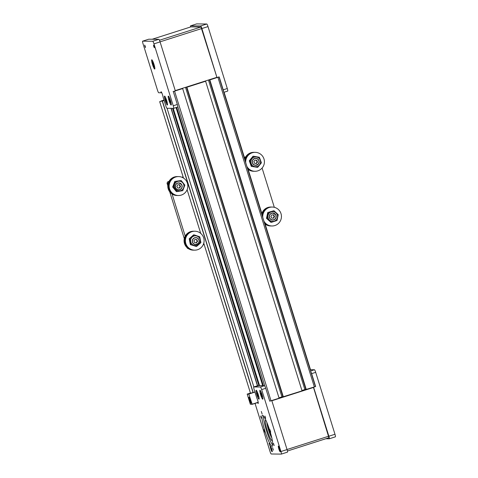 <?xml version="1.0" encoding="UTF-8"?>
<svg xmlns="http://www.w3.org/2000/svg" width="478" height="478" viewBox="0 0 478 478"><rect width="100%" height="100%" fill="white"/><g stroke="black" fill="none" stroke-linecap="round" stroke-linejoin="round"><path stroke-width="0.72" d="M164.115 100.422L159.682 101.659L164.032 100.153M164.145 100.511L162.239 101.019L164.121 100.44M162.239 101.019L253.065 392.641M162.406 101.025L253.221 392.593M167.061 108.285L253.848 386.917M170.999 108.327L257.415 385.782M164.026 100.141L161.116 101.007L163.996 100.039M172.522 108.339L258.897 385.656L259.53 385.453M173.221 108.345L259.596 385.662L263.318 385.495M176.059 107.58L262.685 385.692M176.693 107.377L263.378 385.698L264.501 385.71A2.707 0.4 72.3 0 1 265.726 388.297L269.747 401.197L271.785 400.546L287.057 449.571A2.707 0.4 72.3 0 1 287.457 452.14A2.707 0.4 72.3 0 1 287.439 452.146L281.357 454.088M269.735 401.161L279.104 398.21L182.662 88.585L180.236 89.022M173.102 91.567L182.662 88.585M278.979 397.821L282.892 396.591M187.328 86.978L186.534 87.229L282.97 396.854L302.042 390.879L205.606 81.254L203.174 81.69M186.534 87.229L186.898 87.229L283.334 396.86M186.898 87.229L205.606 81.254M301.923 390.496L305.83 389.265M210.266 79.647L209.478 79.898L305.914 389.528L315.629 386.541L311.614 373.641A2.707 0.4 72.3 0 0 310.736 371.46M209.478 79.898L209.836 79.904L306.273 389.528M209.836 79.904L218.996 76.916M175.33 90.868L179.423 89.565M175.265 90.569L175.241 90.575A1.625 1.601 90.6 0 0 175.611 90.497L216.397 77.472A1.625 1.601 90.6 0 0 216.875 77.221M179.352 89.332L178.766 89.488M211.676 78.978L216.982 77.567L200.981 26.989L190.883 26.888L152.201 39.244M188.29 86.446L202.152 82.019M272.101 451.692A2.976 0.442 -107.7 0 0 272.119 451.686A2.976 0.442 -107.7 0 0 271.653 448.788A2.976 0.442 -107.7 0 0 270.333 446.016A2.976 0.442 -107.7 0 0 270.309 446.016A2.976 0.442 -107.7 0 0 270.775 448.914A2.976 0.442 -107.7 0 0 272.101 451.692M280.174 451.776A2.976 0.442 -107.7 0 0 280.198 451.77A2.976 0.442 -107.7 0 0 279.732 448.872A2.976 0.442 -107.7 0 0 278.411 446.099A2.976 0.442 -107.7 0 0 278.387 446.099A2.976 0.442 -107.7 0 0 278.853 448.997A2.976 0.442 -107.7 0 0 280.174 451.776M274.187 445.598L273.506 443.435L274.187 445.598M265.66 418.232L264.979 416.063L265.66 418.232M269.729 445.556L269.042 443.387L269.729 445.556M261.203 418.184L260.516 416.015L261.203 418.184M264.812 432.07L263.999 429.489L264.812 432.07M270.703 432.13L269.891 429.549L270.703 432.13M262.135 414.038L261.317 411.456L262.135 414.038M273.386 450.162L272.568 447.581L273.386 450.162M272.179 446.291A16.234 2.402 -107.7 0 0 272.299 446.273A16.234 2.402 -107.7 0 0 269.759 430.457A16.234 2.402 -107.7 0 0 262.536 415.328A16.234 2.402 -107.7 0 0 262.416 415.346A16.234 2.402 -107.7 0 0 264.949 431.162A16.234 2.402 -107.7 0 0 272.179 446.291M258.968 399.166A4.678 0.693 -107.7 0 0 259.082 399.076A4.678 0.693 -107.7 0 0 258.24 394.487A4.678 0.693 -107.7 0 0 256.268 390.263A4.678 0.693 -107.7 0 0 256.19 390.239A4.678 0.693 -107.7 0 0 256.847 394.691A4.678 0.693 -107.7 0 0 258.968 399.166M262.757 399.202A4.678 0.693 -107.7 0 0 262.87 399.118A4.678 0.693 -107.7 0 0 262.022 394.529A4.678 0.693 -107.7 0 0 260.056 390.299A4.678 0.693 -107.7 0 0 259.972 390.275A4.678 0.693 -107.7 0 0 260.635 394.732A4.678 0.693 -107.7 0 0 262.757 399.202M265.804 420.025A10.821 1.601 -107.7 0 0 265.672 420.001A10.821 1.601 -107.7 0 0 265.595 420.013A10.821 1.601 -107.7 0 0 267.28 430.553A10.821 1.601 -107.7 0 0 272.101 440.638A10.821 1.601 -107.7 0 0 272.179 440.626A10.821 1.601 -107.7 0 0 272.341 440.495M257.558 402.607A3.244 0.478 -107.7 0 0 258.186 403.45A3.244 0.478 -107.7 0 0 258.001 401.395A3.244 0.478 -107.7 0 0 256.817 398.049L254.159 389.522A2.707 0.4 -107.7 0 1 253.758 386.947L258.909 385.656M255.127 403.384A2.707 0.4 -107.7 0 0 255.533 404.968L269.998 451.411A2.707 0.4 -107.7 0 0 271.223 453.992L281.321 454.1A2.707 0.4 -107.7 0 0 281.339 454.1A2.707 0.4 -107.7 0 0 280.939 451.525L261.651 389.6A2.707 0.4 -107.7 0 0 260.426 387.013L253.776 386.947A2.707 0.4 -107.7 0 0 253.758 386.947M257.821 385.656A2.707 0.4 72.3 0 1 257.839 385.644A2.707 0.4 72.3 0 1 257.857 385.644L253.776 386.947M263.468 415.991A16.234 2.402 -107.7 0 0 266.599 431.048A16.234 2.402 -107.7 0 0 272.777 445.138M310.592 370.988L314.464 369.751L310.192 369.709M314.464 369.751A2.707 0.4 72.3 0 1 315.689 372.338L311.614 373.641M325.805 438.756L329.24 438.792A2.707 0.4 -107.7 0 0 328.858 436.217L334.976 434.263L315.689 372.338M334.976 434.263A2.707 0.4 72.3 0 1 335.383 436.838A2.707 0.4 72.3 0 1 335.359 436.838L329.282 438.78M329.24 438.792A2.707 0.4 -107.7 0 0 329.264 438.792L335.383 436.838M328.858 436.217L313.592 387.192L315.629 386.541M328.936 437.758L287.433 451.017L328.942 437.752L313.437 387.24M304.337 390.335L304.163 389.779M266.915 422.558A8.927 1.32 -107.7 0 0 268.648 430.397A8.927 1.32 -107.7 0 0 271.779 437.788M268.188 425.832A5.138 0.759 -107.7 0 0 269.18 430.224A5.138 0.759 -107.7 0 0 270.918 434.383M271.845 400.737A1.625 1.601 -89.4 0 1 272.084 400.636L272.209 400.642A1.625 1.601 90.6 0 0 271.863 400.797M313.532 387.539A1.625 1.601 90.6 0 0 312.994 387.61L272.084 400.636M312.869 387.61A1.625 1.601 -89.4 0 1 313.431 387.539M312.994 387.61L272.209 400.642M279.738 449.684L278.829 447.444L279.313 449.679L279.755 450.425L279.738 449.684M279.696 449.559L279.313 449.679M279.2 448.077L278.847 448.191M271.659 449.601L270.751 447.36L271.235 449.595L271.677 450.342L271.659 449.601M271.618 449.469L271.235 449.595M271.122 447.994L270.775 448.107M256.519 390.508A4.332 0.639 -107.7 0 0 256.465 390.514L256.262 390.574A4.332 0.639 -107.7 0 0 256.907 394.691A4.332 0.639 -107.7 0 0 258.897 398.825A4.332 0.639 -107.7 0 0 258.251 394.709A4.332 0.639 -107.7 0 0 256.262 390.574M258.144 395.659L256.985 392.796L257.606 395.653L258.174 396.609L258.144 395.659M258.096 395.497L257.606 395.653M257.463 393.603L257.009 393.747M260.307 390.55A4.332 0.639 -107.7 0 0 260.253 390.55L260.05 390.616A4.332 0.639 -107.7 0 0 260.689 394.732A4.332 0.639 -107.7 0 0 262.679 398.861A4.332 0.639 -107.7 0 0 262.04 394.744A4.332 0.639 -107.7 0 0 260.05 390.616M261.932 395.694L260.773 392.832L261.394 395.688L261.956 396.644L261.932 395.694M261.878 395.533L261.394 395.688M261.251 393.639L260.797 393.782M196.643 23.912A2.707 0.4 72.3 0 1 196.661 23.9A2.707 0.4 72.3 0 1 196.679 23.9L206.777 24.008A2.707 0.4 72.3 0 1 208.002 26.589L227.289 88.514A2.707 0.4 72.3 0 1 227.689 91.089A2.707 0.4 72.3 0 1 227.671 91.089L223.8 92.326M216.444 77.454L216.122 77.556M208.002 26.589L201.883 28.543L216.982 77.567M201.883 28.543A2.707 0.4 -107.7 0 0 200.658 25.961L206.777 24.008M190.561 25.854A2.707 0.4 -107.7 0 0 190.543 25.86L196.661 23.9L190.561 25.854L200.658 25.961M190.543 25.86A2.707 0.4 -107.7 0 0 190.567 26.983M223.692 91.991A2.707 0.4 -107.7 0 0 223.208 89.816L219.193 76.916L217.155 77.567M216.934 77.412L216.48 77.561M145.491 47.621L144.679 45.04L145.491 47.621M154.328 47.71L153.522 45.129L154.328 47.71M167.354 105.023A4.678 0.693 -107.7 0 0 167.467 104.933A4.678 0.693 -107.7 0 0 166.619 100.344A4.678 0.693 -107.7 0 0 164.653 96.114A4.678 0.693 -107.7 0 0 164.569 96.09A4.678 0.693 -107.7 0 0 165.233 100.547A4.678 0.693 -107.7 0 0 167.354 105.023M171.136 105.058A4.678 0.693 -107.7 0 0 171.255 104.975A4.678 0.693 -107.7 0 0 170.407 100.386A4.678 0.693 -107.7 0 0 168.441 96.156A4.678 0.693 -107.7 0 0 168.358 96.132A4.678 0.693 -107.7 0 0 169.021 100.589A4.678 0.693 -107.7 0 0 171.136 105.058M151.789 59.774A4.87 0.717 72.3 0 1 153.958 64.315A4.87 0.717 72.3 0 1 154.723 69.059A4.87 0.717 72.3 0 1 154.687 69.065A4.87 0.717 72.3 0 1 152.518 64.524A4.87 0.717 72.3 0 1 151.759 59.78A4.87 0.717 72.3 0 1 151.789 59.774M173.651 108.351A2.707 0.4 -107.7 0 1 173.634 108.351L166.983 108.285A2.707 0.4 -107.7 0 1 165.758 105.698L163.106 97.171A3.244 0.478 -107.7 0 0 162.15 93.688A3.244 0.478 -107.7 0 0 161.062 91.764A3.244 0.478 -107.7 0 0 161.026 92.792L158.714 92.768A2.707 0.4 -107.7 0 1 157.489 90.181L143.024 43.737A2.707 0.4 -107.7 0 1 142.617 41.162A2.707 0.4 -107.7 0 1 142.641 41.162L152.739 41.263L158.857 39.31A2.707 0.4 72.3 0 1 160.076 41.897L175.348 90.922L173.311 91.573L177.326 104.473A2.707 0.4 -107.7 0 1 177.732 107.048L173.651 108.351A2.707 0.4 -107.7 0 0 173.251 105.775L177.326 104.473M160.076 41.897L153.964 43.851L173.251 105.775M153.964 43.851A2.707 0.4 -107.7 0 0 152.739 41.263M148.718 39.22A2.707 0.4 72.3 0 1 148.736 39.208A2.707 0.4 72.3 0 1 148.76 39.208L158.857 39.31M173.669 108.339L177.708 107.048A2.707 0.4 -107.7 0 0 177.732 107.048M161.026 92.792L161.678 92.583M144.888 46.33L145.449 47.561L145.288 46.33L144.673 45.117L144.888 46.33M153.719 46.42L154.286 47.657L154.125 46.426L153.504 45.207L153.719 46.42M154.263 66.735L152.548 61.638L152.213 62.098L152.906 64.877L153.928 67.195L154.263 66.735M153.737 64.614L152.906 64.877M152.685 61.949L152.213 62.098M167.282 104.682A4.332 0.639 -107.7 0 0 166.655 100.625A4.332 0.639 -107.7 0 0 164.647 96.431A4.332 0.639 -107.7 0 0 165.269 100.488A4.332 0.639 -107.7 0 0 167.282 104.682L167.485 104.616A4.332 0.639 -107.7 0 0 167.533 104.58M165.388 99.573L166.553 102.465L165.944 99.633L165.37 98.647L165.388 99.573L165.83 99.436M166.469 101.324L165.98 101.479M171.064 104.718A4.332 0.639 -107.7 0 0 170.443 100.667A4.332 0.639 -107.7 0 0 168.429 96.472A4.332 0.639 -107.7 0 0 169.057 100.529A4.332 0.639 -107.7 0 0 171.064 104.718L171.267 104.652A4.332 0.639 -107.7 0 0 171.315 104.622M169.176 99.615L170.335 102.501L169.732 99.669L169.158 98.689L169.176 99.615L169.618 99.472M170.258 101.366L169.768 101.521M172.08 194.008L185.207 236.138M168.226 183.17L167.025 183.158L167.796 185.631M169.72 191.809L184.287 238.588M187.125 247.694L187.705 248.184M265.409 224.911L266.073 224.702M203.192 244.784L204.166 244.473M188.744 248.889L187.274 248.178M274.318 207.309L262.087 168.047M245.339 157.561L244.515 157.824M245.71 156.892L244.354 157.322M183.11 176.884L181.945 177.254M168.991 181.395L167.724 181.801L168.776 181.807M183.271 177.386L182.668 177.583M167.025 183.158L167.724 181.801M193.99 250.149A9.47 9.357 -89.4 0 1 184.377 240.35A9.47 9.357 -89.4 0 1 194.182 231.221M193.626 250.149L193.315 250.149A9.47 9.357 -89.4 0 1 184.066 240.35A9.47 9.357 -89.4 0 1 193.512 231.209L193.823 231.209M194.66 250.161L194.349 250.155A9.47 9.357 -89.4 0 1 185.1 240.362A9.47 9.357 -89.4 0 1 194.546 231.221L194.857 231.221A9.47 9.357 -89.4 0 1 204.106 241.02A9.47 9.357 -89.4 0 1 194.205 250.143A9.47 9.357 -89.4 0 1 185.41 240.362A9.47 9.357 -89.4 0 1 194.857 231.221M192.216 237.034A4.87 4.81 -89.4 0 1 199.009 237.488A4.87 4.81 -89.4 0 1 198.561 244.36A4.87 4.81 -89.4 0 1 191.774 243.911A4.87 4.81 -89.4 0 1 192.216 237.034M198.729 244.563L200.897 242.603L199.756 236.783L194.205 234.877L189.796 238.791L189.204 238.785L190.352 244.605L196.488 246.517L198.729 244.563M193.453 238.462A3.519 3.477 90.6 0 0 195.705 244.622A3.519 3.477 90.6 0 0 199.003 239.884A3.519 3.477 90.6 0 0 193.453 238.462M194.205 234.877L193.614 234.871L189.204 238.785M189.796 238.791L190.937 244.611L190.352 244.605M190.937 244.611L196.488 246.517M277.425 217.532A4.87 4.81 -89.4 0 1 271.719 221.278A4.87 4.81 -89.4 0 1 268.021 215.5A4.87 4.81 -89.4 0 1 273.727 211.754A4.87 4.81 -89.4 0 1 277.425 217.532M273.906 210.708L268.325 212.543L267.1 218.344L271.456 222.318L277.031 220.489L278.256 214.688L273.906 210.708L267.74 212.531L266.515 218.338L270.865 222.312L271.456 222.318M276.123 217.251A3.519 3.477 90.6 0 0 272.759 212.997A3.519 3.477 90.6 0 0 269.323 215.781A3.519 3.477 90.6 0 0 272.687 220.035A3.519 3.477 90.6 0 0 276.123 217.251M268.325 212.543L267.74 212.531M267.1 218.344L266.515 218.338M177.714 195.508A9.47 9.357 -89.4 0 1 169.427 181.186A9.47 9.357 -89.4 0 1 177.912 176.585M177.356 195.514L177.045 195.508A9.47 9.357 -89.4 0 1 169.11 181.186A9.47 9.357 -89.4 0 1 177.242 176.573L177.553 176.573M178.39 195.526L178.079 195.52A9.47 9.357 -89.4 0 1 170.144 181.198A9.47 9.357 -89.4 0 1 178.276 176.585L178.587 176.585A9.47 9.357 -89.4 0 1 186.516 190.913A9.47 9.357 -89.4 0 1 170.329 190.686A9.47 9.357 -89.4 0 1 178.587 176.585M271.319 225.963A9.47 9.357 -89.4 0 1 265.051 223.758M270.96 225.969L270.65 225.963A9.47 9.357 -89.4 0 1 265.153 224.086M262.022 214.042A9.47 9.357 -89.4 0 1 271.516 207.04M262.792 217.52A9.47 9.357 -89.4 0 1 278.023 209.185A9.47 9.357 -89.4 0 1 271.994 225.98L271.683 225.975A9.47 9.357 -89.4 0 1 264.209 222.067M262.428 216.349A9.47 9.357 -89.4 0 1 271.88 207.04L272.191 207.04M271.994 225.98A9.47 9.357 -89.4 0 1 263.904 221.087M261.86 213.529A9.47 9.357 -89.4 0 1 270.847 207.028L271.157 207.028M244.987 159.347A9.47 9.357 -89.4 0 1 254.481 152.339M244.826 158.827A9.47 9.357 -89.4 0 1 253.806 152.327L254.117 152.327M254.284 171.261A9.47 9.357 -89.4 0 1 248.01 169.057M245.752 162.819A9.47 9.357 -89.4 0 1 255.15 152.339A9.47 9.357 -89.4 0 1 259.261 170.27A9.47 9.357 -89.4 0 1 254.959 171.279L254.643 171.273A9.47 9.357 -89.4 0 1 247.168 167.366M245.387 161.648A9.47 9.357 -89.4 0 1 254.84 152.339L255.15 152.339M253.926 171.267L253.609 171.261A9.47 9.357 -89.4 0 1 248.112 169.385M254.959 171.279A9.47 9.357 -89.4 0 1 246.863 166.386M182.847 182.984A4.87 4.81 -89.4 0 1 182.16 189.838A4.87 4.81 -89.4 0 1 175.39 189.139A4.87 4.81 -89.4 0 1 176.077 182.285A4.87 4.81 -89.4 0 1 182.847 182.984M181.156 180.511L175.372 181.461L173.287 187.012L176.991 191.612L182.781 190.662L184.861 185.111L181.156 180.511L174.781 181.455L172.701 187.006L176.406 191.606L176.991 191.612M181.401 184.179A3.519 3.477 90.6 0 0 175.575 184.878A3.519 3.477 90.6 0 0 178.67 189.921A3.519 3.477 90.6 0 0 181.401 184.179M173.287 187.012L172.701 187.006M175.372 181.461L174.781 181.455M254.864 166.613A4.87 4.81 -89.4 0 1 250.944 160.984A4.87 4.81 -89.4 0 1 256.507 157.017A4.87 4.81 -89.4 0 1 260.426 162.645A4.87 4.81 -89.4 0 1 254.864 166.613M257.666 167.384L261.418 162.825L259.399 157.256L253.621 156.246L249.863 160.805L251.888 166.374L257.666 167.384L251.297 166.368L249.277 160.799L253.035 156.24L253.621 156.246M255.091 165.28A3.519 3.477 90.6 0 0 259.148 162.132A3.519 3.477 90.6 0 0 255.724 158.296A3.519 3.477 90.6 0 0 255.091 165.28M249.863 160.805L249.277 160.799M251.888 166.374L251.297 166.368M255.031 160.064L256.859 160.363L257.511 162.12L256.339 163.572L254.511 163.267L253.86 161.51L255.031 160.064M254.983 160.118L256.859 160.363M256.441 160.363L257.092 162.114L257.511 162.12M257.092 162.114L255.963 163.506M274.575 216.552L273.619 218.159L271.767 218.123L270.871 216.48L271.827 214.873L273.679 214.909L274.575 216.552L274.151 216.546L273.201 218.147M271.827 214.879L273.679 214.909M273.261 214.903L274.151 216.546M195.048 239.364L196.882 239.627L197.575 241.366L196.434 242.842L194.606 242.585L193.907 240.846L195.048 239.364M195.012 239.418L196.882 239.627M196.458 239.621L197.157 241.36L197.575 241.366M197.157 241.36L196.052 242.788M180.559 186.348L179.68 187.997L177.828 188.057L176.854 186.462L177.732 184.813L179.579 184.753L180.559 186.348L180.134 186.342L179.256 187.991L179.68 187.997M179.172 184.765L180.134 186.342M179.256 187.991L177.816 188.039M250.836 403.205A3.113 0.46 72.3 0 1 249.432 400.235A3.113 0.46 72.3 0 1 248.99 397.272A3.113 0.46 72.3 0 1 249.044 397.29A3.113 0.46 72.3 0 1 250.353 400.098A3.113 0.46 72.3 0 1 250.914 403.151A3.113 0.46 72.3 0 1 250.836 403.205M249.134 397.361L249.134 397.361A2.976 0.442 -107.7 0 0 249.104 398.27M250.394 402.315A2.976 0.442 -107.7 0 0 250.926 403.038A2.976 0.442 -107.7 0 0 250.944 403.032L250.944 403.032M247.204 394.165L250.341 404.233L251.978 404.245L248.847 394.183L247.204 394.165L250.424 392.994M247.269 393.997L248.954 394.015L254.941 392.103L250.484 393.185M258.216 402.398L252.145 404.334L250.341 404.233M248.847 394.183L252.127 404.209L258.192 402.267M255.748 394.679L254.941 392.103M250.358 400.988L249.45 398.748L249.934 400.982L250.376 401.729L250.358 400.988M250.317 400.863L249.934 400.982M249.821 399.381L249.474 399.494M282.612 397.272L282.444 396.722M282.384 397.349L282.211 396.794M171.19 108.327L257.588 385.722L171.172 108.327M177.81 106.708L264.824 386.057M174.584 91.167L271.02 400.791M185.506 87.337L281.918 396.883M208.444 80.011L304.862 389.558M217.92 77.322L314.357 386.947M219.002 76.976L315.42 386.541M265.726 388.297L261.651 389.6M280.939 451.525L287.057 449.571M260.426 387.013L264.501 385.71M328.691 436.217L287.039 449.517M279.66 448.938A2.378 0.353 -107.7 0 0 278.584 446.667A2.378 0.353 -107.7 0 0 278.925 448.932A2.378 0.353 -107.7 0 0 280 451.208A2.378 0.353 -107.7 0 0 279.66 448.938M271.588 448.854A2.378 0.353 -107.7 0 0 270.506 446.583A2.378 0.353 -107.7 0 0 270.847 448.848A2.378 0.353 -107.7 0 0 271.922 451.124A2.378 0.353 -107.7 0 0 271.588 448.854M223.208 89.816L227.289 88.514M142.617 41.162L148.736 39.208L142.641 41.162M160.064 41.843L201.716 28.543M159.473 40.248L200.981 26.989M154.436 66.054A4.762 0.705 -107.7 0 0 152.183 60.18A4.762 0.705 -107.7 0 0 152.04 62.785A4.762 0.705 -107.7 0 0 154.292 68.653A4.762 0.705 -107.7 0 0 154.436 66.054M255.622 165.334L258.347 164.044A3.519 3.477 90.6 0 0 255.712 158.296C258.927 159.102 259.811 161.02 258.347 164.044A3.519 3.477 90.6 0 1 255.634 165.334M253.125 159.688A3.358 3.316 -89.4 0 1 257.785 159.222A3.358 3.316 -89.4 0 1 258.251 163.942A3.358 3.316 -89.4 0 1 253.585 164.408A3.358 3.316 -89.4 0 1 253.125 159.688M272.747 212.997A3.519 3.477 90.6 0 1 275.74 214.813C276.66 217.729 275.639 219.468 272.663 220.035A3.519 3.477 90.6 0 0 275.74 214.819M275.627 214.891A3.358 3.316 -89.4 0 1 274.324 219.45A3.358 3.316 -89.4 0 1 269.825 218.141A3.358 3.316 -89.4 0 1 271.122 213.582A3.358 3.316 -89.4 0 1 275.627 214.891M195.753 237.59C198.944 238.367 199.846 240.261 198.46 243.266L195.681 244.622A3.519 3.477 90.6 0 0 198.848 239.586A3.519 3.477 90.6 0 0 195.765 237.59M193.13 239.042A3.358 3.316 -89.4 0 1 197.778 238.456A3.358 3.316 -89.4 0 1 198.358 243.171A3.358 3.316 -89.4 0 1 193.704 243.75A3.358 3.316 -89.4 0 1 193.13 239.042M178.718 182.889L181.634 184.55C182.698 187.519 181.7 189.306 178.641 189.921A3.519 3.477 90.6 0 0 181.634 184.55A3.519 3.477 90.6 0 0 178.73 182.889M181.521 184.639A3.358 3.316 -89.4 0 1 180.451 189.258A3.358 3.316 -89.4 0 1 175.886 188.171A3.358 3.316 -89.4 0 1 176.962 183.552A3.358 3.316 -89.4 0 1 181.521 184.639M250.287 400.241A2.378 0.353 -107.7 0 0 249.205 397.971A2.378 0.353 -107.7 0 0 249.546 400.235A2.378 0.353 -107.7 0 0 250.621 402.512A2.378 0.353 -107.7 0 0 250.287 400.241M159.682 101.659L183.474 178.043M187.113 189.724L200.706 233.384M203.771 243.218L250.496 393.227M224.086 92.242L245.441 160.799M247.694 168.029L262.476 215.5M264.728 222.73L310.509 369.715M219.014 76.97L315.438 386.547M281.339 454.1L287.457 452.14M278.776 446.261C278.316 445.831 278.363 446.715 278.919 448.932C279.857 451.316 280.359 452.14 280.425 451.417M270.697 446.177C270.237 445.741 270.285 446.631 270.841 448.848C271.779 451.232 272.281 452.057 272.346 451.334M227.689 91.089L223.8 92.332M152.195 39.244L190.871 26.888M152.022 62.743L154.298 68.724M275.74 214.813L272.735 212.997M249.397 397.565C248.936 397.134 248.984 398.025 249.54 400.235C250.478 402.619 250.98 403.444 251.046 402.721"/></g></svg>

